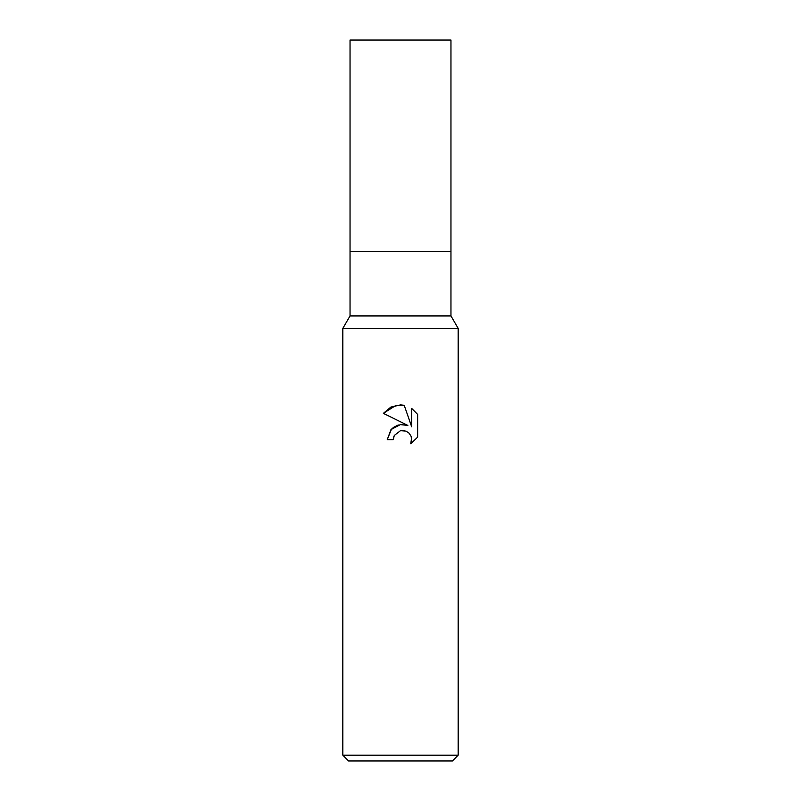 <?xml version="1.0" encoding="UTF-8"?>
<svg xmlns="http://www.w3.org/2000/svg" width="801" height="801" viewBox="0 0 801 801"><rect width="100%" height="100%" fill="white"/><g stroke="black" fill="none" stroke-linecap="round" stroke-linejoin="round"><path stroke-width="1.2" d="M342.828 755.183L342.828 328.41L458.172 328.41L342.828 328.41L350.037 315.924L350.037 251.514L450.963 251.514L450.963 315.924L458.172 328.41L458.172 755.183L342.828 755.183L348.595 760.95L452.405 760.95L458.172 755.183M350.037 251.514L450.963 251.514L350.037 251.514L350.037 40.05L450.963 40.05L450.963 251.514M350.037 315.924L450.963 315.924M400.5 430.638L394.272 435.514L393.291 439.689L387.233 439.689L390.988 429.586L400.5 424.53L407.849 425.421L383.369 413.356L390.818 407.098L400.5 404.905L404.215 405.306L411.694 426.843L411.694 408.4L417.641 414.407L417.641 437.156L410.743 443.754L411.724 439.629L411.013 436.104L409.021 433.121L406.037 431.118L400.5 430.638L404.445 430.628M393.291 439.689L393.912 436.315M411.594 438.137L410.743 443.754L417.641 437.156M407.849 425.421L400.12 424.58M398.307 424.971L393.081 427.604M391.509 429.026L387.233 439.689M417.641 414.407L411.694 408.4M404.215 405.306L396.315 405.256M396.024 405.316L383.369 413.356"/></g></svg>

